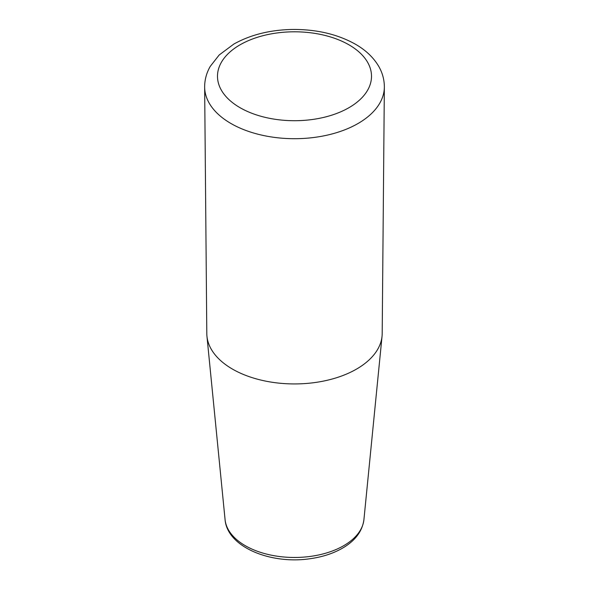 <?xml version="1.0" encoding="UTF-8"?>
<svg xmlns="http://www.w3.org/2000/svg" width="589" height="589" viewBox="0 0 589 589"><rect width="100%" height="100%" fill="white"/><g stroke="black" fill="none" stroke-linecap="round" stroke-linejoin="round"><path stroke-width="0.88" d="M204.648 87.084L206.805 333.558A87.695 50.632 0 0 0 206.945 336.186A87.695 50.632 0 0 0 232.486 369.104A87.695 50.632 0 0 0 325.739 380.612A87.695 50.632 0 0 0 382.055 336.186A87.695 50.632 0 0 0 382.195 333.558L384.352 87.084A89.852 51.876 180 0 1 328.677 134.8A89.852 51.876 180 0 1 230.962 123.506A89.852 51.876 180 0 1 204.648 87.084C204.641 79.787 206.511 72.881 210.258 66.373L219.182 54.983L233.87 44.042C250.774 34.655 270.484 29.796 292.991 29.45C316.794 29.347 337.607 34.265 355.425 44.212C365.681 50.087 373.441 57.442 378.698 66.292C382.475 72.822 384.359 79.751 384.352 87.084M240.047 107.691A77.004 44.455 0 0 0 368.883 87.761A77.004 44.455 0 0 0 274.57 33.315A77.004 44.455 0 0 0 240.047 107.691M225.072 519.608C227.236 547.152 271.021 564.711 310.351 558.681C322.831 556.899 333.72 553.292 343.004 547.858C355.388 540.54 362.36 531.123 363.928 519.608A69.539 40.148 180 0 1 319.267 554.838A69.539 40.148 180 0 1 245.326 545.716A69.539 40.148 180 0 1 225.072 519.608L206.945 336.186M363.928 519.608L382.055 336.186"/></g></svg>
